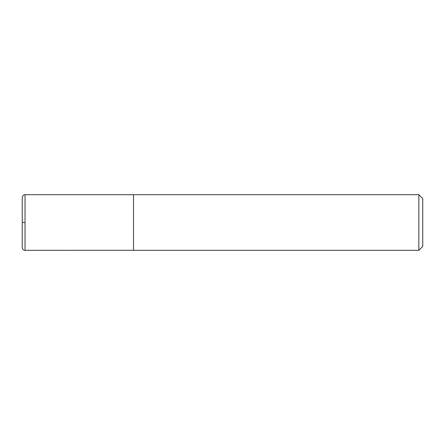 <?xml version="1.0" encoding="UTF-8"?>
<svg xmlns="http://www.w3.org/2000/svg" width="445" height="445" viewBox="0 0 445 445"><rect width="100%" height="100%" fill="white"/><g stroke="black" fill="none" stroke-linecap="round" stroke-linejoin="round"><path stroke-width="0.67" d="M418.856 194.688L418.856 250.312L422.75 246.419L422.75 198.581L418.856 194.688L25.031 194.688C25.07 194.571 22.701 194.615 22.25 197.469L22.25 247.531L22.25 197.469M418.856 250.312L133.5 250.312L133.5 194.688M25.031 222.5L22.25 222.5M133.5 250.301L25.031 250.312L25.031 194.688M25.031 250.312C25.07 250.429 22.701 250.385 22.25 247.531"/></g></svg>
